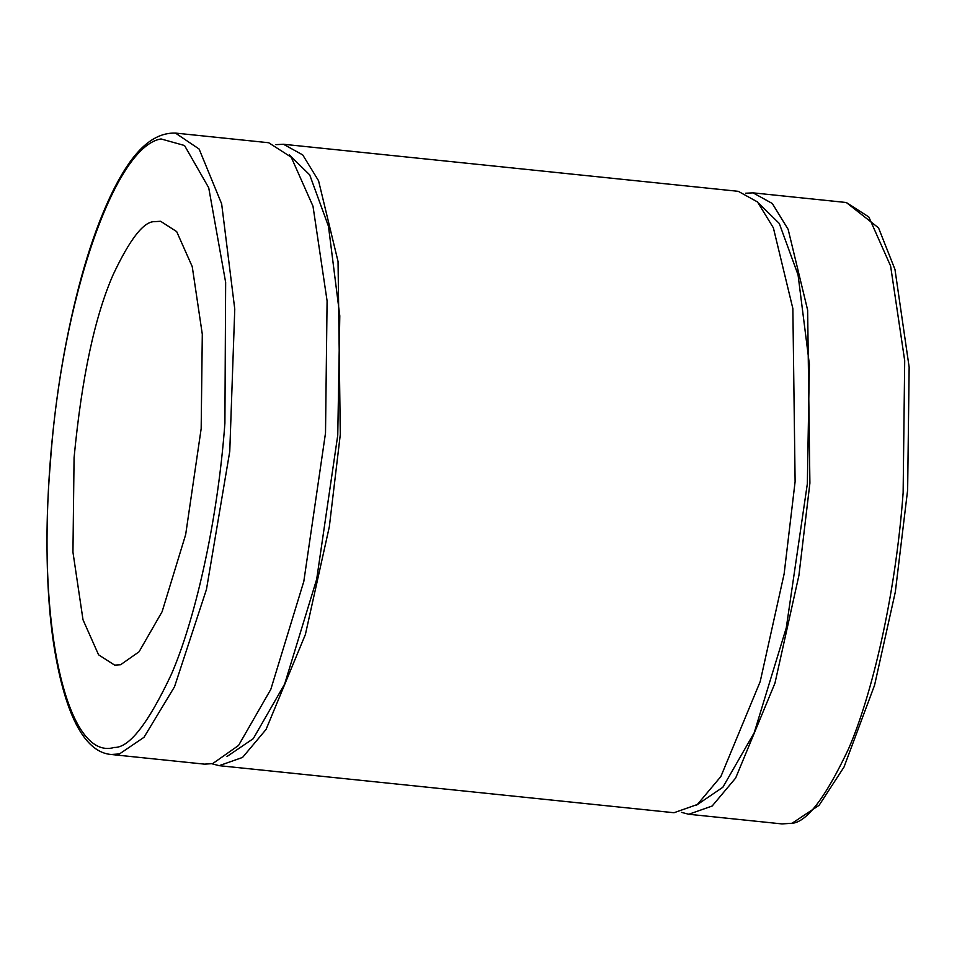 <?xml version="1.0" encoding="UTF-8"?>
<svg xmlns="http://www.w3.org/2000/svg" width="957" height="957" viewBox="0 0 957 957"><rect width="100%" height="100%" fill="white"/><g stroke="black" fill="none" stroke-linecap="round" stroke-linejoin="round"><path stroke-width="1.44" d="M696.588 805.1L722.858 787.252L754.224 732.703L786.271 627.852L807.349 483.728L809.383 364.45L798.054 274.862L779.285 223.46L758.853 203.434M219.165 765.672L673.979 812.732L697.378 804.49L720.872 776.522L760.193 681.611L784.13 573.889L795.111 481.61L792.863 308.573L773.376 227.838L757.525 201.963L738.29 191.328L283.475 144.268L302.711 154.902L318.561 180.765L338.048 261.512L340.297 434.55L329.316 526.817L305.379 634.539L266.058 729.449L242.564 757.43L219.165 765.672L211.892 763.77M275.963 144.639L283.475 144.268M227 756.497L253.27 738.66L284.636 684.099L316.683 579.248L337.761 435.124L339.795 315.858L328.466 226.271L309.697 174.868L289.265 154.843M111.156 754.487L204.391 764.141L212.681 763.602L238.544 745.467L270.831 689.315L303.824 581.378L325.512 433.019L327.091 300.881L312.999 206.234L291.215 157.187L268.69 142.737L175.454 133.083C147.569 132.245 127.987 161.255 113.68 189.486C94.408 228.185 78.606 279.097 66.272 342.199C46.343 443.869 41.354 563.517 53.771 644.719C65.782 720.681 86.896 752.573 111.156 754.487L119.446 753.949L143.981 737.321L174.521 686.755L206.473 589.368L229.764 451.393L234.764 309.099L221.653 203.865L199.116 149.041L175.454 133.083M161.027 138.944C114.756 146.242 61.595 299.948 50.338 463.236C36.426 627.098 67.409 761.521 114.206 747.453C129.063 748.027 148.084 723.743 171.255 674.577C193.601 623.593 217.299 526.374 224.907 423.173L225.649 282.351L208.722 187.775L184.534 145.512L161.027 138.944M154.663 221.653C143.849 221.234 129.996 238.927 113.129 274.719C94.743 316.731 81.716 377.752 74.072 457.781L72.947 552.165L83.008 619.777L98.571 654.803L114.649 665.127L120.57 664.744L139.052 651.801L162.116 611.679L185.67 534.58L201.173 428.616L202.298 334.232L192.237 266.62L176.674 231.594L160.585 221.27L154.663 221.653M745.563 193.23L753.075 192.859L772.299 203.494L788.149 229.357L807.636 310.104L809.897 483.141L798.916 575.408L774.967 683.142L735.646 778.053L712.164 806.021L688.765 814.263L681.492 812.361M903.133 492.795C895.381 598.005 871.217 697.103 848.44 749.092C824.814 799.203 805.435 823.965 790.291 823.367L782.001 823.917L792.073 823.259L819.096 805.304L844.002 767.071L874.566 685.212L895.333 591.893L907.643 489.96L909.15 367.189L894.974 269.455L878.538 227.874L846.311 202.513L868.824 216.964L890.608 266.01L904.7 360.657L903.133 492.795M688.765 814.263L782.001 823.917M753.075 192.859L846.311 202.513"/></g></svg>
